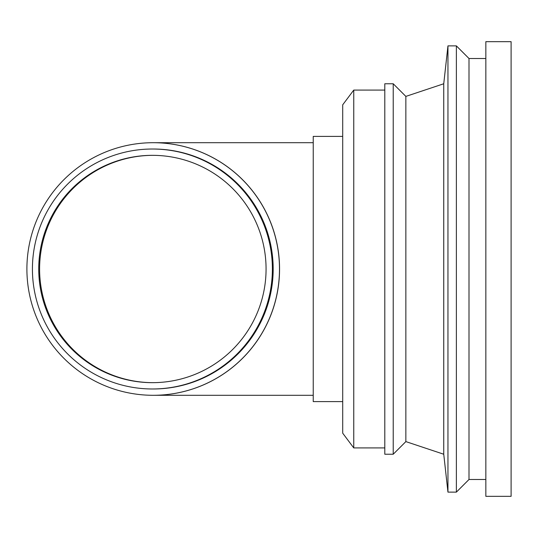 <?xml version="1.0" encoding="UTF-8"?>
<svg xmlns="http://www.w3.org/2000/svg" width="538" height="538" viewBox="0 0 538 538"><rect width="100%" height="100%" fill="white"/><g stroke="black" fill="none" stroke-linecap="round" stroke-linejoin="round"><path stroke-width="0.81" d="M485.841 496.332L485.841 41.668L511.1 41.668L511.1 496.332L485.841 496.332M342.706 433.184L342.706 104.816L353.755 90.081L353.755 447.919L342.706 433.184M384.805 454.233L384.805 83.767L393.224 83.767L393.224 454.233L384.805 454.233M393.224 454.233L405.854 441.604L405.854 96.396L393.224 83.767M443.742 454.233L443.742 83.767L447.952 45.878L447.952 492.122L443.742 454.233L405.854 441.604M485.841 479.493L469.001 479.493L456.372 492.122L456.372 45.878L447.952 45.878M469.001 479.493L469.001 58.508L456.372 45.878M342.706 136.39L313.237 136.39L313.237 401.61L342.706 401.61M152.832 382.666A113.666 113.666 90 0 1 39.597 269A113.666 113.666 90 0 1 152.832 155.334M266.068 269A113.666 113.666 90 0 1 152.402 382.666A113.666 113.666 90 0 1 38.736 269A113.666 113.666 90 0 1 152.402 155.334A113.666 113.666 90 0 1 266.068 269M279.491 269A126.296 126.296 90 0 1 153.196 395.295A126.296 126.296 90 0 1 26.9 269A126.296 126.296 90 0 1 153.196 142.704A126.296 126.296 90 0 1 279.491 269M152.402 149.019L153.196 149.019A119.981 119.981 90 0 1 273.176 269A119.981 119.981 90 0 1 153.196 388.981L152.402 388.981A119.981 119.981 90 0 1 32.421 269A119.981 119.981 90 0 1 152.402 149.019A119.981 119.981 90 0 1 272.383 269A119.981 119.981 90 0 1 152.402 388.981M153.196 142.704L153.263 142.704A126.296 126.296 90 0 1 279.558 269A126.296 126.296 90 0 1 153.263 395.295L313.237 395.295M384.805 90.081L353.755 90.081M384.805 447.919L353.755 447.919M405.854 96.396L443.742 83.767M456.372 492.122L447.952 492.122M485.841 58.508L469.001 58.508M153.263 142.704L313.237 142.704"/></g></svg>
